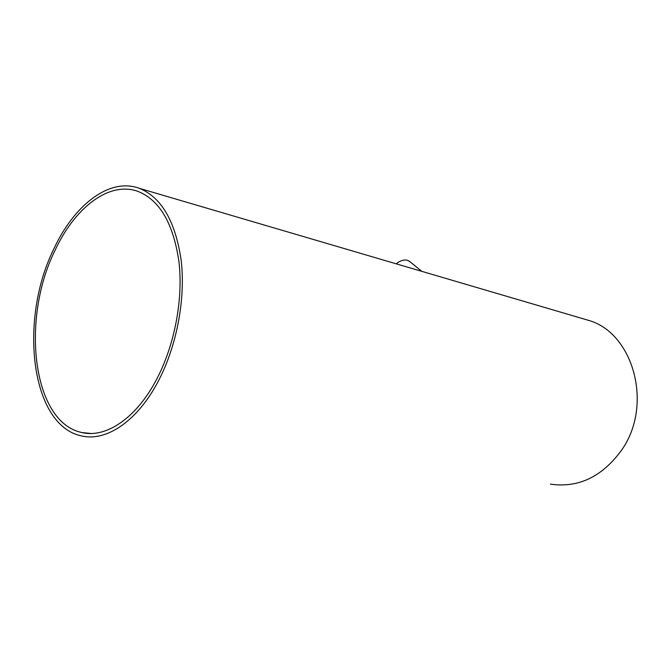 <?xml version="1.0" encoding="UTF-8"?>
<svg xmlns="http://www.w3.org/2000/svg" width="671" height="671" viewBox="0 0 671 671"><rect width="100%" height="100%" fill="white"/><g stroke="black" fill="none" stroke-linecap="round" stroke-linejoin="round"><path stroke-width="1.01" d="M550.43 484.135C578.427 488.161 602.172 476.804 621.656 450.073C653.613 404.831 633.239 332.824 588.61 320.377L583.669 318.926M157.391 377.84C137.069 417.765 106.219 438.482 81.912 432.535C32.325 422.445 20.876 319.396 54.796 250.879C74.598 207.775 109.121 180.717 138.117 191.461C159.757 200.168 173.37 223.619 178.972 261.824C183.233 298.679 174.896 343.82 157.391 377.84M53.605 249.402C73.927 205.1 109.44 177.203 139.3 188.316C161.493 197.274 175.466 221.38 181.212 260.625C185.582 298.494 176.993 344.894 158.993 379.82C138.117 420.767 106.479 441.971 81.568 435.924C30.53 425.565 18.822 319.731 53.605 249.402M396.184 263.82C400.226 260.591 404.001 259.417 407.498 260.306L410.04 261.774M90.786 433.466L81.912 432.535M588.61 320.377L139.3 188.316M421.774 271.336L409.235 261.12"/></g></svg>
